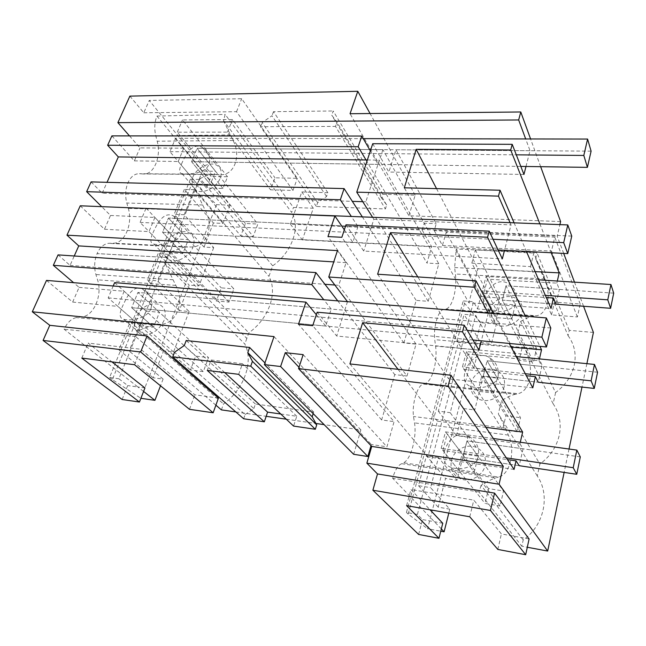 <?xml version="1.0" encoding="UTF-8"?>
<svg xmlns="http://www.w3.org/2000/svg" width="646" height="646" viewBox="0 0 646 646"><rect width="100%" height="100%" fill="white"/><g stroke="black" fill="none" stroke-linecap="round" stroke-linejoin="round"><path stroke-width="0.48" stroke-dasharray="3.23 2.42" d="M489.918 309.959C492.212 299.268 508.095 292.751 516.857 299.001C521.483 302.304 523.228 306.81 522.089 312.535C519.973 323.137 504.34 329.807 495.539 323.953C490.524 320.586 488.651 315.926 489.918 309.959M484.007 298.872C486.608 287.906 499.229 275.769 510.074 284.878C515.371 289.384 517.527 294.778 516.55 301.044C514.24 312.099 496.088 313.27 488.223 310.306C484.015 308.659 482.61 304.847 484.007 298.872M441.331 528.921L392.623 478.234C395.069 469.997 398.098 465.144 401.707 463.683L403.524 462.77C410.913 459.629 417.001 437.059 414.498 422.872L413.513 416.508C411.752 403.225 417.776 384.322 423.671 384.079L425.318 383.506C428.823 382.02 431.69 377.377 433.91 369.577C435.985 361.59 436.551 353.766 435.598 346.103L434.718 339.667C433.151 326.311 438.787 308.723 444.23 309.45L445.756 309.151C448.994 308.271 451.667 304.177 453.758 296.853C455.705 289.327 456.262 281.721 455.414 274.017L454.631 267.549L456.238 249.057L496.354 324.05L491.469 343.478L475.65 315.305L468.665 342.033L484.993 369.246L474.753 409.96L457.61 384.33L450.205 412.673L467.898 437.205L457.061 480.301L438.473 457.562L430.599 487.682L449.802 509.169L448.808 513.094M593.416 332.44L569.247 330.348L568.092 335.678L535.728 258.973L542.559 272.168L545.038 279.007C548.01 287.026 548.834 295.06 547.493 303.111C545.184 310.839 541.485 315.054 536.39 315.765L445.756 309.151M511.834 318.906L515.29 304.839L500.012 303.66L496.491 317.63L511.834 318.906L502.37 300.14L556.02 304.185L559.388 289.416L505.988 285.75L502.37 300.14L533.483 361.833L519.093 360.363L522.243 347.152L536.568 348.525L533.483 361.833M542.559 272.168L454.631 267.549M568.092 335.678C574.375 344.253 576.45 354.04 574.31 365.03C571.783 376.02 565.541 385.186 555.592 392.55L520.644 321.466L517.648 333.869L524.681 347.605L527.289 354.476C530.414 362.543 531.254 370.861 529.809 379.436C527.362 387.689 523.446 392.445 518.06 393.713L425.318 383.506M520.644 321.466C526.224 318.09 530.705 316.274 534.089 316.023L536.39 315.765M613.7 293.147L505.988 285.75L515.29 304.839M496.491 317.63L483.741 293.526L487.48 279.153L556.836 283.126L559.388 289.416M487.48 279.153L500.012 303.66M484.993 369.246L473.825 368.042L480.398 342.412L468.302 321.563L461.357 347.895L457.037 340.918L468.665 342.033M457.037 340.918L464.111 314.344L475.65 315.305M569.247 330.348L563.199 315.829L551.498 314.885L530.503 266.62L471.83 263.14L496.572 310.476L477.531 308.95L473.534 301.73L468.302 321.563L464.111 314.344M480.398 342.412L491.469 343.478M467.898 437.205L456.512 435.614L463.448 408.522L474.753 409.96M449.802 509.169L438.174 507.134L445.53 478.452L457.061 480.301M496.354 324.05L480.802 322.701L427.579 528.735L440.758 531.182M480.802 322.701L464.563 303.257L463.214 300.931L473.534 301.73M551.498 314.885L554.429 302.086L580.213 304.008L577.387 316.968L563.199 315.829L536.874 252.57L456.238 249.057M535.728 258.973L536.874 252.57M586.883 363.674L581.989 387.075M569.029 449.018L564.136 472.412M555.592 392.55L553.129 403.782C559.493 413.101 561.535 423.582 559.258 435.234C556.586 446.879 550.126 456.48 539.886 464.046L537.27 475.965C550.521 495.143 544.336 525.432 523.212 539.927L521.807 546.241L527.306 547.259M556.836 283.126L557.32 281.034M535.122 271.619L477.935 268.615L468.851 302.796L551.022 308.481M483.741 293.526L546.306 297.548M583.572 306.261L574.504 282.157M563.692 253.41L557.199 236.153L559.904 224.614M540.662 166.692L530.584 138.955M525.989 166.482L530.027 150.712L525.674 138.947M539.838 223.815L551.248 252.756M514.071 222.789L526.425 251.447M510.041 222.628L511.034 224.889L504.526 250.293M525.44 316.233L539.886 346.361M597.566 372.225L487.116 360.775L520.531 417.687L517.26 431.786L483.256 376.125L538.231 382.222L483.256 376.125L487.116 360.775L483.256 376.125L493.625 393.099L477.927 391.242L463.99 369.415L467.979 354.089L539.014 360.743L539.434 358.91M539.014 360.743L541.832 366.444L538.231 382.222M493.399 313.609L509.234 343.454M488.303 313.189L481.343 340.813M580.294 456.916L466.977 440.863L503.525 491.025L500.061 505.988L462.851 457.263L519.206 465.693L462.851 457.263L466.977 440.863L462.851 457.263L474.229 472.161L458.159 469.658L462.148 453.823L447.153 434.08L519.949 443.794L520.296 442.252M519.949 443.794L523.058 448.808L519.206 465.693M428.177 301.319L365.846 201.794L379.355 160.135L438.82 263.762L428.177 301.319L416.177 300.382L403.895 342.913L416.04 344.124L407.004 376.02L338.762 285.306L346.103 262.672L337.47 250.6M416.04 344.124L341.863 237.292M345.981 224.8L363.722 251.052L502.322 258.893M372.492 217.137L373.84 219.269L363.722 251.052M372.726 143.719L388.868 172.038L395.958 149.743L436.228 223.718L434.233 230.614L557.199 236.153M477.531 308.95L480.753 296.603L446.2 232.18L442.429 245.448L434.233 230.614M473.825 368.042L461.357 347.895L450.375 389.546L445.837 382.957L438.327 411.131L450.205 412.673M463.448 408.522L450.375 389.546L443.011 417.437L438.327 411.131M456.512 435.614L443.011 417.437L431.367 461.599L426.449 455.745L418.479 485.663L430.599 487.682M418.624 534.444L422.5 519.586L417.429 514.434L423.558 491.202L418.479 485.663M303.16 354.638L386.938 446.83L394.068 421.66L312.704 325.705M317.154 312.212L336.695 336.009L478.961 350.108M347.467 301.674L336.695 336.009M464.563 303.257L408.167 514.127L427.579 528.735M417.429 514.434L406.455 512.464L463.214 300.931M438.174 507.134L423.558 491.202L431.367 461.599L445.53 478.452M408.167 514.127L406.455 512.464M496.572 310.476L499.721 298.008L480.753 296.603M530.503 266.62L533.798 253.087L554.429 302.086M471.83 263.14L475.367 249.978L533.798 253.087M499.721 298.008L475.367 249.978M577.387 316.968L551.49 251.1L554.777 237.13L446.2 232.18M442.429 245.448L551.49 251.1M436.535 188.632L477.935 268.615M404.307 187.816L468.851 302.796M523.946 174.46L388.868 172.038M530.027 150.712L395.958 149.743M129.499 135.894L140.02 147.902L183.73 148.217L202.473 171.069L215.538 171.327L197.07 148.314L382.908 149.654L424.204 223.217L436.228 223.718M560.607 221.586L408.926 215.74L350.051 113.728M408.926 215.74L415.152 195.205L382.868 194.276L381.625 198.185L386.655 204.968L385.412 208.933L316.362 206.462L317.687 202.642L326.561 196.497L327.861 192.694L301.827 191.951L290.409 224.13L422.185 230.073L424.204 223.217M580.213 304.008L554.777 237.13M91.07 181.897L102.189 193.202L352.328 201.35M362.753 201.689L365.846 201.794M367.364 159.982L379.355 160.135M102.189 193.202L107.034 182.317M365.999 159.966L426.949 263.043L431.665 246.715L302.328 239.9L313.318 208.222L293.454 207.495L225.179 114.423L223.532 120.536L291.693 212.486L293.454 207.495M438.82 263.762L426.949 263.043M221.392 409.879L223.516 403.96L226.875 401.344C244.172 387.237 252.392 363.278 246.142 347.088L244.85 344.035L165.586 264.287L167.467 257.52L246.829 338.439L248.831 332.868L252.093 330.324C268.865 316.661 276.609 294.1 270.254 279.185L268.946 276.375L272.693 265.829C292.186 252.093 300.802 226.899 291.693 212.486M407.004 376.02L394.738 374.615L381.649 419.948L394.068 421.66M370.998 445.667L371.337 444.488L386.938 446.83M353.661 454.3L360.88 429.921L324.139 424.64M235.863 411.954L266.184 416.315M286.275 419.197L315.91 423.461M246.829 338.439L244.85 344.035M422.185 230.073L431.665 246.715M382.908 149.654L378.144 164.367L370.352 150.906M591.098 151.148L197.07 148.314L191.579 161.694L210.321 184.441L215.538 171.327M378.144 164.367L191.579 161.694L253.232 236.509L240.78 235.863L245.432 223.468L257.843 224.033L253.232 236.509M192.726 177.408C196.206 168.089 209.611 161.209 216.676 165.182C221.094 167.766 222.272 172.054 220.221 178.03C216.878 187.324 203.49 194.325 196.4 190.522C191.765 187.889 190.538 183.521 192.726 177.408M183.73 148.217L178.199 161.5L197.216 184.094L210.321 184.441M197.216 184.094L202.473 171.069M111.887 135.886L134.352 160.87L140.02 147.902M134.352 160.87L178.199 161.5M199.315 179.426L190.392 179.217L216.515 204.677L230.057 205.17L216.2 188.285L206.462 188.01L199.315 179.426L138.842 329.274L130.242 321.797L118.807 349.785L129.103 351.012L163.099 379.073L153.134 377.765L163.624 350.826L138.842 329.274L127.658 356.996L118.807 349.785M153.134 377.765L127.658 356.996L118.88 378.758L127.69 385.573L122.142 399.494M46.504 280.404L72.659 302.078L79.087 287.373L73.596 282.673M58.051 254.879L70.059 265.393L74.242 255.994M80.257 205.791L104.474 229.257L110.506 215.457L101.672 206.647M129.878 96.117L143.775 112.792L149.242 100.445L211.089 176.415L206.462 188.01M230.057 205.17L223.023 223.427L213.398 222.983L184.328 189.399L174.162 214.294L184.158 214.714L213.697 247.644L204.023 247.079L174.162 214.294M166.087 261.759L158.076 253.668L147.304 280.041L157.446 280.84L189.117 311.509L179.289 310.581L189.205 285.128L166.087 261.759M179.289 310.581L147.304 280.041M415.152 195.205L370.061 113.518M382.868 194.276L333.215 110.975L331.737 115.174L336.994 122.159L335.5 126.414L385.412 208.933M327.861 192.694L273.508 111.677L333.215 110.975M313.318 208.222L301.827 191.951M143.775 112.792L236.525 111.693L292.977 190.441L270.561 189.811L274.986 177.811L297.338 178.304L241.693 98.725L149.242 100.445M381.625 198.185L331.737 115.174M386.655 204.968L336.994 122.159M316.362 206.462L260.532 126.721L335.5 126.414M317.687 202.642L262.106 122.619L271.95 115.747L326.561 196.497M260.532 126.721L262.106 122.619M273.508 111.677L271.95 115.747M290.409 224.13L302.328 239.9M223.532 120.536L233.069 140.481C241.628 156.275 233.981 176.253 219.575 174.63L143.105 173.96C153.756 175.268 161.581 156.663 157.188 141.224L155.815 135.87C154.136 128.748 154.515 122.142 156.946 116.062L225.179 114.423M272.693 265.829L200.155 178.579C205.404 175.769 210.313 174.363 214.9 174.355L219.575 174.63M200.155 178.579L197.28 183.666L195.512 190.085L268.946 276.375M181.502 164.044C185.539 154.596 193.049 141.401 202.868 147.805C208.723 152.012 210.79 157.454 209.046 164.124C205.517 173.944 187.493 174.662 182.035 173.629C179.031 173.128 178.853 169.93 181.502 164.044M190.392 179.217L109.562 377.498L118.88 378.758M223.023 223.427L194.268 189.69L184.158 214.714M194.268 189.69L184.328 189.399M156.946 116.062L216.2 188.285L222.967 188.471L227.545 176.77L211.089 176.415M227.545 176.77L182.495 119.906L232.487 119.518L274.986 177.811M236.525 111.693L241.693 98.725M292.977 190.441L297.338 178.304M222.967 188.471L177.303 132.188L227.449 132.115L270.561 189.811M143.105 173.96L139.479 173.709C134.683 173.588 130.847 176.584 127.981 182.713C125.372 189.141 124.977 195.916 126.802 203.038L128.296 208.383C133.06 223.742 124.751 243.51 113.316 243.203L108.318 243.324C103.602 244.131 99.847 247.555 97.061 253.587L167.427 257.479L170.504 251.956L184.578 247.063L108.318 243.324M195.512 190.085L205.363 210.58C214.375 226.447 206.227 247.733 190.974 246.998L113.316 243.203M204.023 247.079L213.398 222.983M192.653 181.897L112.347 379.63L140.893 398.307M109.562 377.498L112.347 379.63M213.697 247.644L198.968 285.912L189.205 285.128M189.117 311.509L173.532 351.973L163.624 350.826M163.099 379.073L160.515 385.791M216.515 204.677L140.771 398.291M215.885 405.171L135.531 336.477L138.833 330.469L153.611 324.857L76.204 317.59L81.574 316.976C93.88 316.136 102.722 295.093 97.546 279.855L95.915 274.534C93.928 267.428 94.324 260.451 97.102 253.62L167.427 257.479M76.204 317.59C71.125 318.898 67.095 322.774 64.124 329.234L137.864 386.97L127.69 385.573M143.573 391.444L137.864 386.97L144.946 387.947M173.532 351.973L140.481 322.847L129.103 351.012M198.968 285.912L168.162 254.314L157.446 280.84M177.303 132.188L182.495 119.906M227.449 132.115L232.487 119.518M238.673 374.333L242.436 363.706L211.121 360.008L207.277 370.441M243.663 418.769L245.117 414.554L174.517 352.256M245.117 414.554L253.838 408.587L184.288 345.521M253.838 408.587L255.404 404.025L313.681 412.075L313.181 413.634M280.752 413.997L296.764 416.258L293.575 426.085M296.764 416.258L242.436 363.706M224.776 372.613L211.121 360.008M451.433 460.388C453.799 449.931 466.897 443.116 476.36 447.468C483.636 451.134 486.559 457.142 485.122 465.5C482.942 475.811 470.199 482.796 460.768 478.904C452.935 475.238 449.826 469.069 451.433 460.388M444.383 451.514C447.363 440.79 456.714 430.357 467.785 435.533C476.021 440.289 479.582 447.226 478.46 456.351C475.957 467.244 461.244 470.546 451.683 467.639C444.795 465.403 442.365 460.033 444.383 451.514M504.195 386.583C502.039 397.08 487.795 403.92 478.565 398.953C472.266 395.376 469.836 389.998 471.281 382.812C473.615 372.201 488.166 365.523 497.38 370.917C503.21 374.462 505.479 379.678 504.195 386.583M498.123 376.182C495.716 387.204 479.211 389.417 470.401 386.332C465.015 384.402 463.158 379.872 464.829 372.758C467.647 361.921 478.581 350.512 489.749 357.739C496.394 362.471 499.18 368.616 498.123 376.182M474.229 472.161L478.145 456.189L462.148 453.823M523.058 448.808L466.977 440.863L478.145 456.189M164.044 320.497C158.44 331.228 150.776 335.799 141.054 334.208C134.667 331.358 132.858 325.834 135.652 317.654C141.401 306.915 149.129 302.441 158.827 304.25C164.924 307.068 166.66 312.486 164.044 320.497M151.011 308.538C147.272 318.615 131.001 321.022 123.879 319.35C119.357 318.325 118.929 313.916 122.595 306.131C126.987 296.417 132.89 284.959 142.29 288.786C150.13 293.042 153.037 299.631 151.011 308.538M423.671 384.079L515.613 394.238L518.06 393.713M515.613 394.238C512.028 394.9 507.336 397.024 501.538 400.609L498.341 413.868L505.584 428.201L413.513 416.508M505.584 428.201L508.329 435.081C515.791 450.222 510.235 474.689 498.454 477.063L403.524 462.77M401.707 463.683L495.805 477.903L498.454 477.063M523.212 539.927L481.1 485.308C487.084 481.52 491.986 479.057 495.805 477.903M537.27 475.965L498.341 413.868M501.538 400.609L539.886 464.046M165.586 264.287L175.801 285.387C185.305 301.311 176.6 324.042 160.418 324.324L81.574 316.976M153.611 324.857L160.418 324.324M458.159 469.658L442.89 450.464L507.481 459.621M514.054 469.44L427.918 456.875L437.407 421.168L485.881 427.369M442.89 450.464L447.153 434.08M463.99 369.415L526.361 375.738M135.531 336.477L64.124 329.234M313.681 412.075L264.949 362.923M255.404 404.025L186.193 340.515M550.812 327.998L137.921 292.444L131.663 307.674L325.713 326.06L331.22 309.087L137.921 292.444L159.465 312.333L153.554 327.207L131.663 307.674L137.921 292.444L208.513 357.609L203.337 371.62L190.473 370.013L195.69 356.108L208.513 357.609M79.087 287.373L124.145 291.257L117.855 306.365L140.02 325.794L145.972 311.041L159.465 312.333M124.145 291.257L145.972 311.041M140.02 325.794L153.554 327.207M377.619 274.219L448.639 378.879L458.321 342.428L417.809 276.924M532.788 387.85L448.639 378.879M481.1 485.308L479.049 491.977L521.807 546.241M479.049 491.977L392.623 478.234M398.025 369.318L437.407 421.168M349.914 363.924L427.918 456.875M138.833 330.469L223.516 403.96M298.985 367.291L371.337 444.488M274.025 336.598L360.88 429.921M140.481 322.847L130.242 321.797M331.22 309.087L323.791 299.736M72.659 302.078L117.855 306.365M316.33 314.707L325.713 326.06M438.473 457.562L426.449 455.745M529.106 538.974L501.385 533.927L473.801 500.133L410.929 489.531L430.034 509.783M442.76 523.268L422.5 519.586M381.649 419.948L298.468 324.349M70.059 265.393L324.922 284.28M218.437 398.073L194.842 394.819L140.747 349.244L88.155 343.091L111.928 361.873M337.745 300.875L394.738 374.615M334.846 285.015L338.762 285.306M347.58 301.811L488.376 313.342M81.816 358.086L88.155 343.091M134.57 364.724L140.747 349.244M189.488 409.322L194.842 394.819M406.6 505.64L410.929 489.531M469.755 516.792L473.801 500.133M497.84 549.431L501.385 533.927M346.103 262.672L333.748 261.896M457.61 384.33L445.837 382.957M511.172 347.104L458.321 342.428M493.625 393.099L497.299 378.12L487.116 360.775L541.832 366.444M553.129 403.782L517.648 333.869M477.927 391.242L481.674 376.384L467.979 354.089M481.674 376.384L497.299 378.12M524.681 347.605L434.718 339.667M534.089 316.023L444.23 309.45M373.84 219.269L511.034 224.889M362.245 216.733L416.177 300.382M403.895 342.913L327.966 236.589M168.162 254.314L158.076 253.668M357.981 226.536L352.869 242.323L162.59 232.31L168.445 218.049L357.981 226.536L351.222 216.289M110.506 215.457L154.895 217.444L175.098 238.883L188.382 239.626L168.445 218.049L233.892 288.883L229.015 302.094L216.362 300.996L221.279 287.874L233.892 288.883M104.474 229.257L149 231.599L169.51 252.731L182.834 253.579L188.382 239.626M154.895 217.444L149 231.599M571.75 236.105L168.445 218.049L162.59 232.31L182.834 253.579M344.326 229.823L352.869 242.323M152.973 232.843C157.212 223.274 163.858 210.903 173.58 216.022C180.387 220.302 182.85 226.302 180.961 234.014C177.327 243.986 160.143 245.512 153.837 244.091C150.163 243.348 149.872 239.601 152.973 232.843M184.578 247.063L190.974 246.998M170.504 251.956L248.831 332.868M165.069 245.359C168.63 235.935 181.34 229.023 188.697 232.568C193.897 235.289 195.334 240.11 193.017 247.022C189.609 256.414 176.923 263.463 169.551 260.096C164.092 257.334 162.598 252.416 165.069 245.359M169.51 252.731L175.098 238.883M520.805 166.41L191.579 161.694L197.07 148.314L257.843 224.033M363.254 138.632L175.583 138.276L169.922 151.673L240.78 235.863M175.583 138.276L245.432 223.468M169.922 151.673L516.291 154.83M556.02 304.185L502.37 300.14L505.988 285.75L536.568 348.525M538.667 279.823L486.075 276.407L482.312 290.821L519.093 360.363M486.075 276.407L522.243 347.152M545.353 295.351L482.312 290.821M498.098 249.954L162.59 232.31L229.015 302.094M145.956 208.424L140.061 222.385L216.362 300.996M146.093 208.109L221.279 287.874M140.061 222.385L493.043 239.27M517.26 431.786L502.564 429.808L505.891 415.822L520.531 417.687M516.202 356.576L466.436 351.577L462.423 366.96L502.564 429.808M466.436 351.577L505.891 415.822M525.303 373.735L462.423 366.96M473.001 340.022L131.663 307.674L203.337 371.62M113.203 285.984L108.173 297.887L190.473 370.013M114.625 282.625L195.69 356.108M108.173 297.887L467.333 330.413M500.061 505.988L485.033 503.444L488.57 488.602L503.525 491.025M493.342 438.505L445.474 431.859L441.17 448.308L485.033 503.444M445.474 431.859L488.57 488.602M506.311 457.877L441.17 448.308M545.038 279.007L455.414 274.017M230.565 134.909L155.815 135.87M233.069 140.481L157.188 141.224M214.9 174.355L139.479 173.709M202.723 204.968L126.802 203.038M508.329 435.081L414.498 422.872M175.801 285.387L97.546 279.855M173.007 279.75L95.915 274.534M527.289 354.476L435.598 346.103M205.363 210.58L128.296 208.383M510.074 284.878L516.857 299.001M202.868 147.805L216.676 165.182M182.035 173.629L196.4 190.522M467.785 435.533L476.36 447.468M470.401 386.332L478.565 398.953M123.879 319.35L141.054 334.208M142.29 288.786L158.827 304.25M451.683 467.639L460.768 478.904M489.749 357.747L497.38 370.917M488.223 310.306L495.539 323.953M173.58 216.022L188.697 232.568M153.837 244.091L169.551 260.096"/><path stroke-width="0.97" d="M448.808 513.094L444.109 531.803L441.331 528.921M440.758 531.182L444.109 531.803M583.572 306.261L593.416 332.44L586.883 363.674M581.989 387.075L569.029 449.018M564.136 472.412L547.687 551.046L527.306 547.259M557.32 281.034L559.194 272.878L535.122 271.619M526.425 251.447L551.022 308.481L553.42 298L556.02 304.185L610.607 308.295L613.7 293.147L610.946 284.523L538.667 279.823M546.306 297.548L553.42 298M574.504 282.157L563.692 253.41M540.662 166.692L560.607 221.586L559.904 224.614M530.584 138.955L520.781 111.976L518.665 119.97L525.674 138.947M525.989 166.482L523.946 174.46L512.205 144.333L510.703 149.985L539.838 223.815M551.248 252.756L559.194 272.878M512.205 144.333L372.726 143.719L356.745 192.161L498.47 196.134L500.036 190.239L514.071 222.789M498.47 196.134L510.041 222.628M504.526 250.293L502.322 258.893L489.192 231.131L487.568 237.252L525.44 316.233M539.886 346.361L541.534 349.793L511.172 347.104M539.434 358.91L541.534 349.793M509.234 343.454L532.788 387.85L535.364 376.642L538.231 382.222L594.263 388.432L597.566 372.225L594.481 364.433L516.202 356.576M74.242 255.994L78.739 245.9L66.966 235.16L337.47 250.6L328.766 276.997L474.317 287.236L476.013 280.84L493.399 313.609M474.317 287.236L488.303 313.189M481.343 340.813L478.961 350.108L464.256 325.204L462.496 331.85L522.638 432.061L485.881 427.369M520.296 442.252L522.638 432.061M547.687 551.046L499.083 484.234L503.282 466.291L448.09 386.179L450.989 375.261L514.054 469.44L516.033 460.832L519.206 465.693L576.749 474.301L580.294 456.916L576.838 450.109L493.342 438.505M489.192 231.131L345.981 224.8L341.863 237.292L327.966 236.589L334.886 215.998L344.326 229.823M356.745 192.161L372.492 217.137M418.624 534.444L372.879 490.225L377.506 473.946L494.561 493.116L529.106 538.974L525.683 554.704L497.84 549.431L469.755 516.792L406.6 505.64L438.965 538.296L418.624 534.444M499.083 484.234L366.871 463.158L377.506 473.946M366.871 463.158L371.716 446.426L298.549 368.624L303.16 354.638L285.274 352.668L298.985 367.291M464.256 325.204L317.154 312.212L312.704 325.705L298.468 324.349L305.938 302.126L316.33 314.707M328.766 276.997L347.467 301.674M510.703 149.985L416.194 149.331L436.535 188.632M500.036 190.239L404.307 187.816L416.194 149.331M520.781 111.976L350.051 113.728L357.787 91.296L129.878 96.117L117.879 122.635L518.665 119.97M117.879 122.635L129.499 135.894M362.245 216.733L352.328 201.35L362.753 201.689M107.034 182.317L118.331 156.93L367.364 159.982M367.849 456.512L280.598 366.516L264.367 364.61L353.661 454.3L367.849 456.512L370.998 445.667M215.885 405.171L221.392 409.879L235.863 411.954M266.184 416.315L286.275 419.197M315.91 423.461L324.139 424.64M118.331 156.93L107.648 145.253L111.887 135.886L361.76 136.048L370.352 150.906M361.76 136.048L358.167 146.723L365.999 159.966M43.088 340.442L122.142 399.494L139.439 402.022L81.816 358.086L134.57 364.724L189.488 409.322L213.156 412.77L140.666 351.997L147.07 335.952L49.774 325.309L43.088 340.442L140.666 351.997M264.367 364.61L274.025 336.598L32.3 311.792L49.774 325.309M32.3 311.792L46.504 280.404L305.938 302.126M73.596 282.673L53.327 265.32L311.808 284.652L323.791 299.736M337.745 300.875L315.87 272.572L58.051 254.879L53.327 265.32M66.966 235.16L80.257 205.791L334.886 215.998M101.672 206.647L86.645 191.676L340.329 199.792L351.222 216.289M352.328 201.35L344.1 188.592L91.07 181.897L86.645 191.676M370.061 113.518L357.787 91.296M107.648 145.253L358.167 146.723M160.515 385.791L154.919 400.326L140.893 398.307M154.919 400.326L143.573 391.444M313.181 413.634L312.18 416.791L316.71 424.89L315.329 429.275L293.575 426.085L238.673 374.333L207.277 370.441L264.335 421.798L243.663 418.769L172.74 356.867L174.517 352.256L184.288 345.521L186.193 340.515L249.614 347.459L247.781 352.643L252.441 361.332L250.753 366.153L172.74 356.867M315.329 429.275L250.753 366.153M316.71 424.89L252.441 361.332M312.18 416.791L247.781 352.643M264.335 421.798L267.589 412.132L280.752 413.997M267.589 412.132L224.776 372.613M507.481 459.621L516.033 460.832M526.361 375.738L535.364 376.642M264.949 362.923L249.614 347.459M476.013 280.84L377.619 274.219L390.45 232.681L417.809 276.924M462.496 331.85L362.64 322.717L398.025 369.318M362.64 322.717L349.914 363.924L450.989 375.261M280.598 366.516L285.274 352.668M315.87 272.572L311.808 284.652M503.282 466.291L371.716 446.426M448.09 386.179L298.549 368.624M213.156 412.77L218.437 398.073L147.07 335.952M324.922 284.28L334.846 285.015M139.439 402.022L144.946 387.947L111.928 361.873M438.965 538.296L442.76 523.268L430.034 509.783M525.683 554.704L490.475 510.461L494.561 493.116M372.879 490.225L490.475 510.461M487.568 237.252L390.45 232.681M333.748 261.896L78.739 245.9M344.1 188.592L340.329 199.792M516.291 154.83L583.814 155.444L587.408 167.362L591.098 151.148L587.594 139.06L363.254 138.632M587.408 167.362L520.805 166.41M587.594 139.06L583.814 155.444M610.946 284.523L607.789 299.825L610.607 308.295M607.789 299.825L545.353 295.351M493.043 239.27L563.7 242.646L567.761 253.62L571.75 236.105L567.786 224.929L145.956 208.424M567.761 253.62L498.098 249.954M567.786 224.929L563.7 242.646M594.481 364.433L591.106 380.825L594.263 388.432M591.106 380.825L525.303 373.735M467.333 330.413L541.889 337.164L546.492 346.983L550.812 327.998L546.33 317.937L114.625 282.625L113.203 285.984M546.492 346.983L473.001 340.022M546.33 317.937L541.889 337.164M576.838 450.109L573.22 467.704L576.749 474.301M573.22 467.704L506.311 457.877"/></g></svg>
